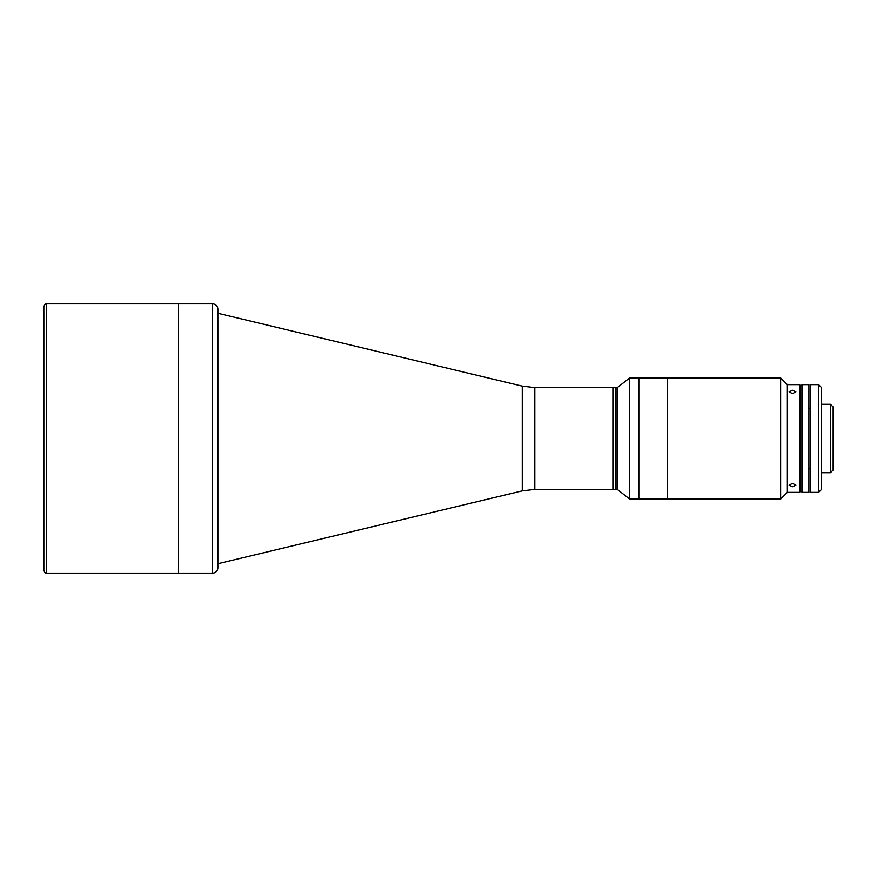 <?xml version="1.0" encoding="UTF-8"?>
<svg xmlns="http://www.w3.org/2000/svg" width="877" height="877" viewBox="0 0 877 877"><rect width="100%" height="100%" fill="white"/><g stroke="black" fill="none" stroke-linecap="round" stroke-linejoin="round"><path stroke-width="1.32" d="M534.784 387.601L534.784 489.399L522.243 490.879L522.243 386.121L534.784 387.601L613.231 387.601L613.231 489.399L613.231 387.601L615.928 387.601L615.928 489.399L615.928 387.601L617.276 387.601L629.686 377.91L629.686 499.09L638.818 499.09L638.818 377.91L629.686 377.91M217.869 309.241L217.869 567.759L217.869 309.241A5.383 5.383 0 0 0 212.475 303.859L178.491 303.859L178.491 573.141L178.491 303.859L46.547 303.859L46.547 573.141C45.889 573.832 44.99 572.933 43.85 570.456L43.85 306.544C44.99 304.067 45.889 303.168 46.547 303.859M787.371 492.359L780.64 499.09L667.54 499.09L667.54 377.91L638.818 377.91L638.818 499.09L667.54 499.09L667.54 377.91L780.64 377.91L787.371 384.641L799.484 384.641L799.484 492.359L787.371 492.359L787.371 384.641M217.869 567.759A5.383 5.383 0 0 1 212.475 573.141L46.547 573.141M629.686 499.09L617.276 489.399L617.276 387.601M617.276 489.399L534.784 489.399M792.49 393.63L789.125 391.855L792.49 390.265L795.856 391.855L792.49 393.63M792.49 486.735L789.125 485.145L792.49 483.37L795.856 485.145L792.49 486.735M799.484 384.641L800.833 385.99L802.181 384.641L802.181 492.359L800.833 491.01L800.833 385.99L800.833 491.01L799.484 492.359M780.64 499.09L780.64 377.91M802.181 384.641L808.912 384.641L808.912 492.359L802.181 492.359M821.278 404.297L830.453 404.297L833.15 406.994L833.15 470.006L830.453 472.703L821.278 472.703M808.912 468.8L810.512 468.8M808.912 408.2L810.512 408.2M830.453 404.297L830.453 472.703M818.592 492.359L818.592 384.641L810.512 384.641L810.512 492.359L818.592 492.359L821.278 489.662L821.278 387.338L818.592 384.641M212.475 573.141L212.475 303.859M522.243 386.121L217.891 313.275M217.869 563.725L522.243 490.879"/></g></svg>
